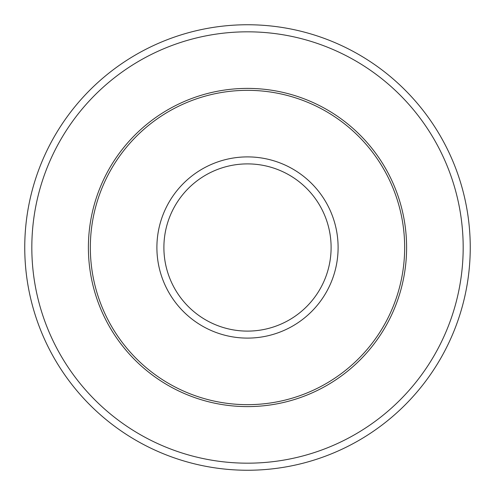 <?xml version="1.0" encoding="UTF-8"?>
<svg xmlns="http://www.w3.org/2000/svg" width="495" height="495" viewBox="0 0 495 495"><rect width="100%" height="100%" fill="white"/><g stroke="black" fill="none" stroke-linecap="round" stroke-linejoin="round"><path stroke-width="0.74" d="M404.663 247.5A157.162 157.162 0 0 0 247.5 90.338A157.162 157.162 0 0 0 90.338 247.5A157.162 157.162 0 0 0 247.5 404.663A157.162 157.162 0 0 0 404.663 247.5M463.178 247.5A215.678 215.678 0 0 0 247.5 31.822A215.678 215.678 0 0 0 31.822 247.5A215.678 215.678 0 0 0 247.5 463.178A215.678 215.678 0 0 0 463.178 247.5M470.25 247.5A222.75 222.75 0 0 0 247.5 24.75A222.75 222.75 0 0 0 24.75 247.5A222.75 222.75 0 0 0 247.5 470.25A222.75 222.75 0 0 0 470.25 247.5M338.104 247.5A90.604 90.604 0 0 0 247.5 156.896A90.604 90.604 0 0 0 156.896 247.5A90.604 90.604 0 0 0 247.5 338.104A90.604 90.604 0 0 0 338.104 247.5M88.395 247.5A159.105 159.105 0 0 0 247.5 406.605A159.105 159.105 0 0 0 406.605 247.5A159.105 159.105 0 0 0 247.5 88.395A159.105 159.105 0 0 0 88.395 247.5M331.106 247.5A83.606 83.606 0 0 0 247.5 163.894A83.606 83.606 0 0 0 163.894 247.5A83.606 83.606 0 0 0 247.5 331.106A83.606 83.606 0 0 0 331.106 247.5"/></g></svg>
